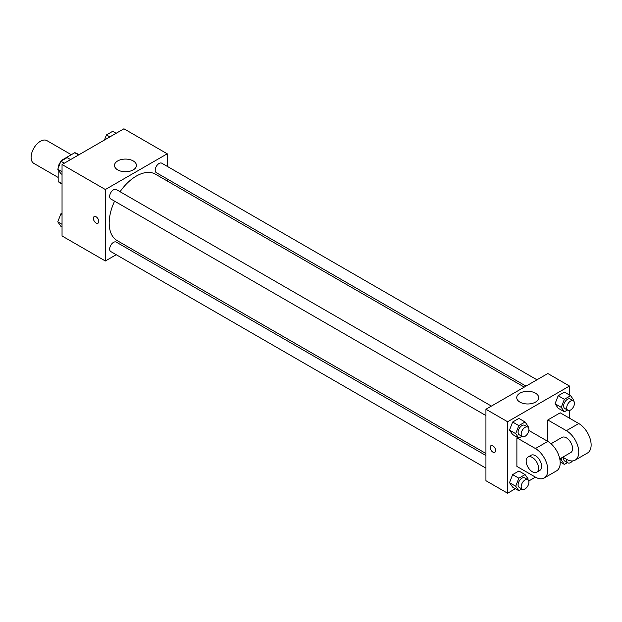 <?xml version="1.0" encoding="UTF-8"?>
<svg xmlns="http://www.w3.org/2000/svg" width="622" height="622" viewBox="0 0 622 622"><rect width="100%" height="100%" fill="white"/><g stroke="black" fill="none" stroke-linecap="round" stroke-linejoin="round"><path stroke-width="0.93" d="M71.305 154.707L46.945 140.642A13.124 7.581 120 0 0 36.83 144.164A13.124 7.581 120 0 0 31.1 157.374A13.124 7.581 120 0 0 33.821 163.384L58.173 177.441M62.153 160.492L61.718 160.235L74.741 152.717A16.942 9.781 120 0 1 76.7 153.416L78.986 154.738M62.044 183.645L58.173 181.414A16.942 9.781 120 0 0 59.759 182.759L62.044 184.081M58.173 181.414L58.173 169.845M58.173 168.228L58.173 166.377A16.942 9.781 120 0 1 60.738 161.619M61.718 160.235A16.942 9.781 120 0 0 61.096 161.098M58.763 166.712L58.173 166.377M78.613 154.948L74.741 152.717M116.228 254.709L105.359 260.983L62.044 235.971L62.044 164.519L123.926 128.785L167.24 153.797L167.24 166.346M128.91 247.385L127.168 248.388M114.596 201.178A38.331 22.128 120 0 0 109.192 223.041A38.331 22.128 120 0 0 117.138 240.59L485.938 453.516M524.268 387.117L155.469 174.191A38.331 22.128 120 0 0 120.069 191.7M167.24 178.98L167.24 180.994M105.359 260.983L105.359 189.523L167.24 153.797M536.949 379.793L161.806 163.213A5.466 3.157 120 0 0 157.591 164.674A5.466 3.157 120 0 0 155.205 170.179A5.466 3.157 120 0 0 156.34 172.683L526.01 386.114M485.938 455.529L116.26 242.098A5.466 3.157 120 0 0 112.046 243.56A5.466 3.157 120 0 0 109.659 249.064A5.466 3.157 120 0 0 110.794 251.568L485.938 468.156M485.938 415.566L110.794 198.978A5.466 3.157 -60 0 1 110.794 192.665A5.466 3.157 -60 0 1 116.26 189.508L491.403 406.096M105.359 189.523L62.044 164.519M117.713 169.892A10.978 6.337 180 0 1 114.495 165.413A10.978 6.337 180 0 1 125.473 159.076A10.978 6.337 180 0 1 136.443 165.413A10.978 6.337 180 0 1 129.671 171.26A10.978 6.337 180 0 1 117.713 169.892M98.781 221.455A3.825 2.208 60 0 1 97.988 223.212A3.825 2.208 60 0 1 94.163 220.997A3.825 2.208 60 0 1 94.163 216.58A3.825 2.208 60 0 1 97.11 217.607A3.825 2.208 60 0 1 98.781 221.455M97.996 223.212A3.825 2.208 60 0 1 94.163 220.997A3.825 2.208 60 0 1 94.163 216.58M515.389 488.713L507.599 493.215L485.938 480.705L485.938 409.253L547.819 373.527L569.48 386.029L569.48 395.032M62.044 174.378L60.894 173.717L57.768 169.27L60.894 161.215L67.145 157.599L70.581 159.582M62.044 171.734L57.768 169.27M64.33 163.197L60.894 161.215M104.457 140.028L106.44 134.92L112.691 131.304L116.127 133.287M109.876 136.902L106.44 134.92M62.044 226.968L60.894 226.307L57.768 221.86L60.894 213.805L62.044 213.144M62.044 224.324L57.768 221.86M62.044 214.466L60.894 213.805M521.897 436.325L518.826 438.098L515.7 433.651L518.826 425.596L525.077 421.988L528.202 426.435L527.915 427.182M527.783 427.096L524.688 425.308A5.466 3.157 120 0 0 520.474 426.77A5.466 3.157 120 0 0 518.087 432.274A5.466 3.157 120 0 0 519.214 434.778L522.309 436.566A5.466 3.157 120 0 0 527.783 433.41A5.466 3.157 120 0 0 527.783 427.096A5.466 3.157 120 0 0 523.568 428.558A5.466 3.157 120 0 0 521.182 434.063A5.466 3.157 120 0 0 522.309 436.566M518.826 438.098L512.637 434.529L509.511 430.082L512.637 422.027L518.888 418.412L525.077 421.988M515.7 433.651L509.511 430.082L512.637 422.027L518.888 418.412M518.826 425.596L512.637 422.027M567.443 410.03L564.372 411.803L561.246 407.356L564.372 399.301L570.623 395.693L573.748 400.14L573.461 400.887M573.328 400.801L570.234 399.013A5.466 3.157 120 0 0 566.02 400.475A5.466 3.157 120 0 0 563.633 405.979A5.466 3.157 120 0 0 564.76 408.483L567.855 410.271A5.466 3.157 120 0 0 573.328 407.115A5.466 3.157 120 0 0 573.328 400.801A5.466 3.157 120 0 0 569.114 402.263A5.466 3.157 120 0 0 566.728 407.768A5.466 3.157 120 0 0 567.855 410.271M564.372 411.803L558.183 408.234L555.057 403.787L558.183 395.732L564.434 392.117L570.623 395.693M561.246 407.356L555.057 403.787L558.183 395.732L564.434 392.117M564.372 399.301L558.183 395.732M521.897 488.923L518.826 490.696L515.7 486.248L518.826 478.186L525.077 474.578L528.202 479.026L527.915 479.772M527.783 479.686L524.688 477.898A5.466 3.157 120 0 0 520.474 479.368A5.466 3.157 120 0 0 518.087 484.872A5.466 3.157 120 0 0 519.214 487.376L522.309 489.156A5.466 3.157 120 0 0 527.783 486A5.466 3.157 120 0 0 527.783 479.686A5.466 3.157 120 0 0 523.568 481.148A5.466 3.157 120 0 0 521.182 486.653A5.466 3.157 120 0 0 522.309 489.156M518.826 490.696L512.637 487.119L509.511 482.672L512.637 474.617L518.888 471.009L525.077 474.578M515.7 486.248L509.511 482.672L512.637 474.617L518.888 471.009M518.826 478.186L512.637 474.617M567.443 462.628L564.372 464.401L561.246 459.953L562.195 457.504M563.695 457.714A5.466 3.157 120 0 0 563.633 458.569A5.466 3.157 120 0 0 564.76 461.081L567.855 462.861A5.466 3.157 120 0 0 572.481 460.933M564.372 464.401L560.173 461.975M561.246 459.953L559.823 459.129M566.79 459.495A5.466 3.157 120 0 0 566.728 460.358A5.466 3.157 120 0 0 567.855 462.861M492.896 452.116A3.825 2.208 -120 0 0 494.809 452.311A3.825 2.208 60 0 1 492.896 452.124A3.825 2.208 60 0 1 490.393 448.75A3.825 2.208 60 0 1 490.976 445.679A3.825 2.208 -120 0 0 490.393 448.742A3.825 2.208 -120 0 0 492.896 452.116M490.976 445.679A3.825 2.208 60 0 1 494.809 447.887A3.825 2.208 60 0 1 494.809 452.311M507.599 493.215L507.599 421.755L485.938 409.253L547.819 373.527M485.938 480.705L485.938 409.253M535.472 393.158A10.978 6.337 180 0 1 538.683 397.637A10.978 6.337 180 0 1 527.705 403.973A10.978 6.337 180 0 1 516.734 397.637A10.978 6.337 180 0 1 523.506 391.782A10.978 6.337 180 0 1 535.472 393.158M507.599 421.755L569.48 386.029M569.48 410.458L569.48 418.186M560.935 462.418L560.197 462.846M535.441 477.136L516.882 466.414L516.882 437.834L535.441 448.548A17.502 10.107 60 0 1 546.878 463.973A17.502 10.107 60 0 1 544.196 477.999A17.502 10.107 60 0 1 535.441 477.136L528.754 481M558.183 408.234L555.057 403.787M512.637 434.529L509.511 430.082M512.637 487.119L509.511 482.672M528.754 430.976L529.252 430.688L547.819 441.402L547.819 419.967L560.197 412.821L578.763 423.543A17.502 10.107 60 0 1 590.192 438.969A17.502 10.107 60 0 1 587.51 452.995L575.14 460.14A17.502 10.107 60 0 1 566.385 459.269L562.762 457.178M517.621 437.406L516.882 437.834M544.196 477.999L556.573 470.854A17.502 10.107 -120 0 0 559.256 456.828A17.502 10.107 -120 0 0 547.819 441.402L535.441 448.548M551.022 443.743L562.008 437.398A8.755 5.054 60 0 1 568.757 439.746A8.755 5.054 60 0 1 572.574 448.548A8.755 5.054 60 0 1 570.763 452.559L559.777 458.904M578.763 423.543L566.385 430.688L547.819 419.967M566.385 430.688A17.502 10.107 60 0 1 577.822 446.114A17.502 10.107 60 0 1 575.14 460.14M527.977 457.053L531.071 455.265A8.755 5.054 60 0 1 537.812 457.605A8.755 5.054 60 0 1 541.63 466.414A8.755 5.054 60 0 1 539.818 470.419L536.724 472.207A8.755 5.054 60 0 1 527.977 467.153A8.755 5.054 60 0 1 527.977 457.053A8.755 5.054 60 0 1 534.718 459.394A8.755 5.054 60 0 1 538.535 468.203A8.755 5.054 60 0 1 536.724 472.207"/></g></svg>
